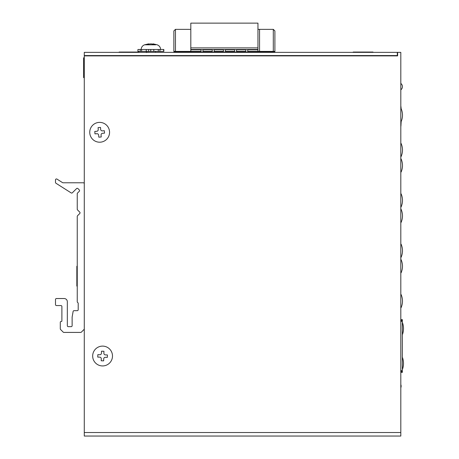 <?xml version="1.0" encoding="UTF-8"?>
<svg xmlns="http://www.w3.org/2000/svg" width="459" height="459" viewBox="0 0 459 459"><rect width="100%" height="100%" fill="white"/><g stroke="black" fill="none" stroke-linecap="round" stroke-linejoin="round"><path stroke-width="0.69" d="M397.299 52.366L397.299 55.562L84.278 55.568L84.278 52.366L397.322 52.366L397.614 53.646M87.474 55.883L87.474 55.568L84.278 55.568L84.278 55.883L397.614 55.883L397.614 52.366L400.816 52.366L400.816 436.044L397.322 436.044L400.816 436.044M84.278 55.883L84.278 436.044L397.322 436.044L84.278 436.05L397.322 436.044M397.614 53.588L397.322 53.588M400.816 106.081L400.816 310.054M400.908 108.622L401.109 108.622C402.956 112.983 402.956 117.338 401.109 121.698L400.908 121.698M400.908 158.98L401.109 158.98C402.956 163.341 402.956 167.696 401.109 172.056L400.908 172.056M400.908 209.338L401.109 209.338C402.956 213.699 402.956 218.054 401.109 222.414L400.908 222.414M400.908 259.696L401.109 259.696C402.956 264.057 402.956 268.412 401.109 272.772L400.908 272.772M400.908 143.472L401.109 143.472C402.956 147.832 402.956 152.193 401.109 156.548L400.908 156.548M400.908 193.83L401.109 193.83C402.956 198.19 402.956 202.551 401.109 206.906L400.908 206.906M400.908 244.188L401.109 244.188C402.956 248.548 402.956 252.909 401.109 257.264L400.908 257.264M400.908 294.546L401.109 294.546C402.956 298.907 402.956 303.267 401.109 307.622L400.908 307.622M84.278 183.743A0.958 0.958 0 0 0 83.32 182.78L63.049 182.78A0.958 0.958 0 0 1 62.533 182.63L56.973 179.096A0.958 0.958 0 0 0 55.499 179.905L55.499 182.424A0.958 0.958 0 0 0 55.946 183.233L71.168 192.918A0.958 0.958 0 0 0 72.361 192.791L76.567 188.586A0.958 0.958 0 0 1 77.921 188.586L79.281 189.94A0.958 0.958 0 0 1 79.281 191.3L77.525 193.05A0.958 0.958 0 0 0 77.244 193.732L77.244 209.241A0.958 0.958 0 0 0 77.525 209.918L79.763 212.161A0.958 0.958 0 0 1 79.763 213.515L77.525 215.753A0.958 0.958 0 0 0 77.244 216.43L77.244 301.724A0.958 0.958 0 0 0 77.72 302.556A0.958 0.958 0 0 1 78.202 303.382L78.202 309.716A0.958 0.958 0 0 1 77.244 310.674L74.06 310.674A0.958 0.958 0 0 0 73.113 311.466L72.143 316.985A0.958 0.958 0 0 0 72.126 317.152L72.126 325.701A0.958 0.958 0 0 1 71.168 326.665L68.293 326.665A0.958 0.958 0 0 1 67.33 325.701L67.33 301.724A3.196 3.196 0 0 0 64.134 298.528L56.463 298.528A0.958 0.958 0 0 0 55.499 299.486L55.499 304.598A0.958 0.958 0 0 0 56.463 305.562L60.938 305.562A0.958 0.958 0 0 1 61.896 306.52L61.896 320.904A0.637 0.637 0 0 1 61.259 321.547L60.938 321.547A0.637 0.637 0 0 0 60.295 322.184L60.295 328.822A0.958 0.958 0 0 0 60.577 329.499L63.216 332.138A0.958 0.958 0 0 0 63.893 332.419L80.681 332.419A0.958 0.958 0 0 0 81.363 332.138L83.997 329.499A0.958 0.958 0 0 0 84.278 328.822M77.244 237.177L77.244 216.43M76.842 276.18L76.842 266.272L77.164 266.272L77.164 286.095L76.842 286.095L76.842 276.18M77.192 266.323L76.871 266.272M400.684 320.755L401.327 321.535M401.327 370.459L400.684 371.239M400.816 320.416L402.348 320.416L402.348 321.059L400.816 321.059M401.55 370.935L401.55 371.578M401.55 320.416L401.55 321.059M400.816 319.619L402.348 319.619L402.348 320.416M402.348 321.059L402.348 371.578L400.816 371.578M402.348 371.578L402.348 372.375L400.816 372.375M400.816 370.935L402.348 370.935M402.348 334.8A17.436 17.436 0 0 0 402.348 322.338M402.348 369.65A17.436 17.436 0 0 0 402.348 357.194M401.155 121.589L400.908 126.225M400.908 106.402L401.155 108.731M83.934 77.628L83.934 57.805L83.613 57.805L83.613 77.628L84.278 77.032M84.278 58.402L83.934 57.805M89.769 133.035A9.914 9.914 0 0 0 100.395 142.181A9.914 9.914 0 0 0 109.535 131.555A9.914 9.914 0 0 0 98.909 122.41A9.914 9.914 0 0 0 89.769 133.035M101.072 135.009L101.221 136.989L98.8 137.166L98.651 135.193A1.601 1.601 0 0 0 96.935 133.718L94.961 133.867L94.778 131.44L96.757 131.291A1.601 1.601 0 0 0 98.232 129.581L98.083 127.602L100.504 127.418L100.653 129.398A1.601 1.601 0 0 0 102.368 130.872L104.342 130.723L104.526 133.15L102.546 133.294A1.601 1.601 0 0 0 101.072 135.009M92.672 355.725A9.914 9.914 0 0 0 102.282 365.932A9.914 9.914 0 0 0 112.489 356.322A9.914 9.914 0 0 0 102.879 346.115A9.914 9.914 0 0 0 92.672 355.725M103.711 358.875L103.654 360.854L101.221 360.78L101.284 358.8A1.601 1.601 0 0 0 99.729 357.154L97.75 357.096L97.824 354.664L99.804 354.727A1.601 1.601 0 0 0 101.45 353.178L101.508 351.192L103.941 351.267L103.877 353.246A1.601 1.601 0 0 0 105.427 354.893L107.412 354.956L107.337 357.383L105.358 357.326A1.601 1.601 0 0 0 103.711 358.875M173.863 52.045L173.863 52.366L173.863 52.045L174.827 52.045L174.827 52.366M273.943 52.366L273.943 52.045L174.827 52.045M273.943 52.045L274.901 52.045L274.901 52.366M159.939 51.408L159.939 49.486L163.834 49.486L163.834 51.408L146.243 51.408L146.249 52.2L148.693 52.406M141.624 49.486L146.243 49.486L146.243 51.408L141.624 51.408L141.624 49.486L140.253 49.486L140.253 51.408L137.935 51.408L137.935 49.486L140.253 49.486M141.624 51.408L140.253 51.408M155.762 44.804L144.562 44.804L148.624 43.869M148.154 44.294L148.102 43.955L145.428 44.781L149.525 43.955L151.694 43.944L153.943 44.781L155.67 44.781L153.667 43.955L153.386 44.506M146.243 49.486L148.596 49.486L148.596 51.408M150.736 51.408L150.736 49.486L148.596 49.486M150.736 49.486L153.794 49.486L153.794 51.408M153.794 49.486L158.275 49.486L158.275 51.408M159.939 49.486L158.275 49.486M163.628 49.486L163.628 51.408M148.693 52.292L147.683 52.366M153.077 44.139L150.885 43.863M353.178 52.366L353.178 52.045L373.001 52.045L373.001 52.366M119.133 52.366L119.133 52.045L138.957 52.045L138.957 52.366M202.964 50.45L202.993 52.045M212.201 52.045L212.213 51.408L202.981 51.408L202.953 49.486M274.901 30.942L273.3 29.347L274.901 30.942L274.901 51.408L256.971 51.408L256.965 52.045M257.958 51.408L247.745 51.408L247.757 52.045L247.711 49.486L257.958 49.486L257.958 51.408M245.812 49.807L245.772 52.045L245.783 51.408L236.557 51.408L236.569 52.045L236.523 49.486L245.817 49.486L245.812 49.807L236.528 49.807M234.618 49.807L234.583 52.045L234.595 51.408L225.363 51.408L225.329 49.486L234.624 49.486L234.618 49.807L225.335 49.807M223.43 49.807L223.39 52.045L223.401 51.408L214.175 51.408L214.141 49.486L223.435 49.486L223.43 49.807L214.146 49.807M201.008 52.045L201.019 51.408L190.812 51.408L190.812 23.134L257.958 23.134L257.958 49.486L190.812 49.486M190.812 29.347L175.464 29.347L173.863 30.942L175.464 29.347L175.464 51.408L190.812 51.408M175.464 51.408L173.863 51.408L173.863 30.942L173.863 51.408M262.278 51.408L262.278 52.045M270.259 51.408L270.259 52.045M257.958 29.347L259.553 29.347L259.553 51.408M273.3 51.408L273.3 29.347L259.553 29.347M190.812 23.134L257.958 23.134M247.728 50.45L247.745 51.408M236.54 50.45L236.557 51.408M225.346 50.45L225.363 51.408M214.158 50.45L214.187 52.045M212.213 51.408L212.247 49.486M201.019 51.408L201.053 49.486M191.793 51.408L191.805 52.045M186.486 51.408L186.486 52.045M178.511 51.408L178.511 52.045M84.278 432.527L400.816 432.527M204.226 52.045L204.226 51.408M203.624 51.408L203.635 52.045M210.968 51.408L210.968 52.045M211.559 52.045L211.57 51.408M204.708 52.045L204.708 51.408M210.486 51.408L210.486 52.045M256.323 52.045L256.334 51.408M255.732 51.408L255.732 52.045M248.99 52.045L248.99 51.408M248.388 51.408L248.399 52.045M255.25 51.408L255.25 52.045M249.472 52.045L249.472 51.408M237.194 51.408L237.205 52.045M237.796 52.045L237.796 51.408M244.544 51.408L244.544 52.045M245.135 52.045L245.146 51.408M238.278 52.045L238.278 51.408M244.062 51.408L244.062 52.045M257.958 49.807L247.717 49.807M212.242 49.807L202.958 49.807M201.048 49.807L190.812 49.807M226.006 51.408L226.017 52.045M226.608 52.045L226.608 51.408M233.35 51.408L233.35 52.045M233.941 52.045L233.952 51.408M227.09 52.045L227.09 51.408M232.868 51.408L232.868 52.045M214.812 51.408L214.823 52.045M215.414 52.045L215.414 51.408M222.162 51.408L222.162 52.045M222.753 52.045L222.764 51.408M215.896 52.045L215.896 51.408M221.68 51.408L221.68 52.045M200.371 52.045L200.382 51.408M193.032 52.045L193.032 51.408M192.43 51.408L192.441 52.045M199.78 51.408L199.78 52.045M193.514 52.045L193.514 51.408M199.298 51.408L199.298 52.045M257.958 47.891L190.812 47.891M400.816 89.832A3.999 3.999 0 0 0 400.816 83.435A3.999 3.999 0 0 1 400.816 89.832M400.816 387.746A3.999 3.999 0 0 0 401.132 386.174A3.999 3.999 0 0 1 400.816 387.74A3.999 3.999 0 0 0 400.816 384.596M400.816 387.757A3.999 3.999 0 0 0 401.132 386.185M155.521 51.408L155.521 52.366M141.131 49.486C141.309 47.22 142.451 45.659 144.562 44.804M146.714 52.555L146.249 52.2M153.145 43.869L157.207 44.804C159.319 45.659 160.461 47.22 160.639 49.486M153.059 44.368L153.099 43.863M367.889 55.883L367.889 55.562M358.295 55.883L358.295 55.562M133.844 55.883L133.844 55.562M124.251 55.883L124.251 55.562"/></g></svg>
